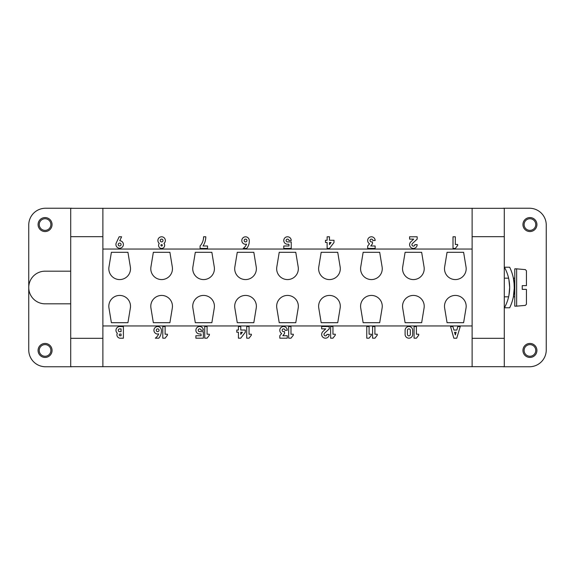 <?xml version="1.0" encoding="UTF-8"?>
<svg xmlns="http://www.w3.org/2000/svg" width="575" height="575" viewBox="0 0 575 575"><rect width="100%" height="100%" fill="white"/><g stroke="black" fill="none" stroke-linecap="round" stroke-linejoin="round"><path stroke-width="0.86" d="M504.289 338.316L504.289 366.685L70.711 366.685L70.711 208.315L504.289 208.315L504.289 236.684L472.118 236.684L472.118 338.316L504.289 338.316L504.289 236.684M70.711 303.816L45.066 303.816A16.316 16.316 0 0 1 28.75 287.5A16.316 16.316 0 0 1 45.066 271.184L70.711 271.184M71.875 366.757L45.533 366.757A16.783 16.783 0 0 1 28.75 349.974L28.75 225.026A16.783 16.783 0 0 1 45.533 208.243L71.875 208.243M447.062 252.303L444.64 266.973A10.839 10.839 0 0 0 455.335 279.572A10.839 10.839 0 0 0 466.03 266.973L463.615 252.303L447.062 252.303M444.64 308.027L447.062 322.697L463.615 322.697L466.03 308.027A10.839 10.839 0 0 0 455.335 295.428A10.839 10.839 0 0 0 444.64 308.027M405.102 252.303L402.687 266.973A10.839 10.839 0 0 0 413.382 279.572A10.839 10.839 0 0 0 424.07 266.973L421.655 252.303L405.102 252.303M402.687 308.027L405.102 322.697L421.655 322.697L424.07 308.027A10.839 10.839 0 0 0 413.382 295.428A10.839 10.839 0 0 0 402.687 308.027M363.141 252.303L360.726 266.973A10.839 10.839 0 0 0 371.421 279.572A10.839 10.839 0 0 0 382.116 266.973L379.694 252.303L363.141 252.303M360.726 308.027L363.141 322.697L379.694 322.697L382.116 308.027A10.839 10.839 0 0 0 371.421 295.428A10.839 10.839 0 0 0 360.726 308.027M321.181 252.303L318.766 266.973A10.839 10.839 0 0 0 329.461 279.572A10.839 10.839 0 0 0 340.156 266.973L337.733 252.303L321.181 252.303M318.766 308.027L321.181 322.697L337.733 322.697L340.156 308.027A10.839 10.839 0 0 0 329.461 295.428A10.839 10.839 0 0 0 318.766 308.027M279.227 252.303L276.805 266.973A10.839 10.839 0 0 0 287.5 279.572A10.839 10.839 0 0 0 298.195 266.973L295.773 252.303L279.227 252.303M276.805 308.027L279.227 322.697L295.773 322.697L298.195 308.027A10.839 10.839 0 0 0 287.5 295.428A10.839 10.839 0 0 0 276.805 308.027M237.267 252.303L234.844 266.973A10.839 10.839 0 0 0 245.539 279.572A10.839 10.839 0 0 0 256.234 266.973L253.819 252.303L237.267 252.303M234.844 308.027L237.267 322.697L253.819 322.697L256.234 308.027A10.839 10.839 0 0 0 245.539 295.428A10.839 10.839 0 0 0 234.844 308.027M195.306 252.303L192.884 266.973A10.839 10.839 0 0 0 203.579 279.572A10.839 10.839 0 0 0 214.274 266.973L211.859 252.303L195.306 252.303M192.884 308.027L195.306 322.697L211.859 322.697L214.274 308.027A10.839 10.839 0 0 0 203.579 295.428A10.839 10.839 0 0 0 192.884 308.027M153.345 252.303L150.93 266.973A10.839 10.839 0 0 0 161.618 279.572A10.839 10.839 0 0 0 172.313 266.973L169.898 252.303L153.345 252.303M150.93 308.027L153.345 322.697L169.898 322.697L172.313 308.027A10.839 10.839 0 0 0 161.618 295.428A10.839 10.839 0 0 0 150.93 308.027M111.385 252.303L108.97 266.973A10.839 10.839 0 0 0 119.665 279.572A10.839 10.839 0 0 0 130.36 266.973L127.938 252.303L111.385 252.303M108.97 308.027L111.385 322.697L127.938 322.697L130.36 308.027A10.839 10.839 0 0 0 119.665 295.428A10.839 10.839 0 0 0 108.97 308.027M472.118 249.04L102.882 249.04M472.118 366.757L472.118 338.316M472.118 236.684L472.118 208.243M102.882 325.96L472.118 325.96M503.125 208.243L529.467 208.243A16.783 16.783 0 0 1 546.25 225.026L546.25 349.974A16.783 16.783 0 0 1 529.467 366.757L503.125 366.757M70.711 338.316L102.882 338.316L102.882 236.684L70.711 236.684M120.017 335.771L121.066 335.771L121.066 334.018L120.017 334.018A0.877 0.877 0 0 0 119.198 334.894A0.877 0.877 0 0 0 120.017 335.771M121.066 328.893L119.665 328.893A1.402 1.402 0 0 0 118.263 330.287A1.402 1.402 0 0 0 119.665 331.689L121.066 331.689L121.066 328.893M117.336 333.205A3.752 3.752 0 0 1 119.665 326.564L123.395 326.564L123.395 338.215L120.017 338.215A3.392 3.392 0 0 1 117.336 333.205M159.059 330.258A1.402 1.402 0 0 0 156.961 329.051A1.402 1.402 0 0 0 156.961 331.473A1.402 1.402 0 0 0 159.059 330.258M155.329 338.186A10.63 10.63 0 0 0 158.707 333.874A3.73 3.73 0 0 1 153.999 331.013A3.73 3.73 0 0 1 157.284 326.586A3.73 3.73 0 0 1 161.388 330.258A11.507 11.507 0 0 1 158.822 338.186L155.329 338.186M167.447 334.226L167.447 335.153L165.118 338.186L162.79 338.186L162.79 326.528L165.118 326.528L165.118 334.226L167.447 334.226M195.888 338.186L195.888 335.735L201.135 335.735L201.02 333.989L199.618 333.989A3.73 3.73 0 0 1 195.888 330.258A3.73 3.73 0 0 1 199.618 326.528A3.73 3.73 0 0 1 203.349 330.258L201.02 330.258A1.402 1.402 0 0 0 199.618 328.864A1.402 1.402 0 0 0 198.217 330.258A1.402 1.402 0 0 0 199.618 331.66L203.349 331.66L203.349 338.186L195.888 338.186M209.408 334.226L209.408 335.153L207.079 338.186L204.743 338.186L204.743 326.528L207.079 326.528L207.079 334.226L209.408 334.226M240.76 334.341L242.391 332.242L240.76 332.242L240.76 334.341M240.76 326.528L240.76 330.028L245.309 330.028L245.309 332.242L240.76 338.186L238.431 338.186L238.431 332.242L236.799 332.242L236.799 330.028L238.431 330.028L238.431 326.528L240.76 326.528M251.368 334.226L251.368 335.153L249.04 338.186L246.704 338.186L246.704 326.528L249.04 326.528L249.04 334.226L251.368 334.226M284.589 333.522L282.835 335.735L287.27 335.735L287.27 338.186L279.809 338.186L279.809 335.735L281.671 333.522A3.745 3.745 0 0 1 284.158 326.586A3.745 3.745 0 0 1 287.27 330.258L284.934 330.258A1.402 1.402 0 0 0 283.54 328.864A1.402 1.402 0 0 0 282.138 330.258A1.402 1.402 0 0 0 283.54 331.66L284.589 331.66L284.589 333.522M293.329 334.226L293.329 335.153L290.993 338.186L288.664 338.186L288.664 326.528L290.993 326.528L290.993 334.226L293.329 334.226M329.223 326.528L329.223 328.864L324.451 333.292A1.898 1.898 0 0 0 323.984 334.398A1.459 1.459 0 0 0 325.436 335.857A1.459 1.459 0 0 0 326.895 334.398L329.223 334.398A3.788 3.788 0 0 1 325.436 338.186A3.788 3.788 0 0 1 321.648 334.398A4.19 4.19 0 0 1 322.819 331.66L325.73 328.864L321.648 328.864L321.648 326.528L329.223 326.528M335.29 334.226L335.29 335.153L332.954 338.186L330.625 338.186L330.625 326.528L332.954 326.528L332.954 334.226L335.29 334.226M371.421 334.226L371.421 335.153L369.085 338.186L366.757 338.186L366.757 326.528L369.085 326.528L369.085 334.226L371.421 334.226M377.243 334.226L377.243 335.153L374.914 338.186L372.586 338.186L372.586 326.528L374.914 326.528L374.914 334.226L377.243 334.226M410.349 334.398L410.349 330.316A1.459 1.459 0 0 0 408.89 328.864A1.459 1.459 0 0 0 407.431 330.316L407.431 334.398A1.459 1.459 0 0 0 408.89 335.857A1.459 1.459 0 0 0 410.349 334.398M412.677 330.316L412.677 334.398A3.788 3.788 0 0 1 408.89 338.186A3.788 3.788 0 0 1 405.102 334.398L405.102 330.316A3.788 3.788 0 0 1 408.89 326.528A3.788 3.788 0 0 1 412.677 330.316M418.737 334.226L418.737 335.153L416.408 338.186L414.079 338.186L414.079 326.528L416.408 326.528L416.408 334.226L418.737 334.226M456.155 332.271L454.523 332.271L455.335 334.952L456.155 332.271M453.941 330.057L456.852 330.057L457.786 326.564L460.23 326.564L456.737 338.215L453.826 338.215L450.556 326.564L452.892 326.564L453.941 330.057M102.882 338.316L102.882 366.757M102.882 208.243L102.882 236.684M457.671 244.476L457.671 245.41L455.335 248.436L453.007 248.436L453.007 236.785L455.335 236.785L455.335 244.476L457.671 244.476M410.758 241.91L413.669 239.114L409.587 239.114L409.587 236.785L417.17 236.785L417.17 239.114L412.39 243.541A1.898 1.898 0 0 0 411.923 244.648A1.459 1.459 0 0 0 413.382 246.107A1.459 1.459 0 0 0 414.834 244.648L417.17 244.648A3.788 3.788 0 0 1 413.382 248.436A3.788 3.788 0 0 1 409.587 244.648A4.19 4.19 0 0 1 410.758 241.91M367.691 245.992L369.552 243.778A3.745 3.745 0 0 1 372.039 236.835A3.745 3.745 0 0 1 375.152 240.515L372.816 240.515A1.402 1.402 0 0 0 371.421 239.114A1.402 1.402 0 0 0 370.02 240.515A1.402 1.402 0 0 0 371.421 241.91L372.471 241.91L372.471 243.778L370.717 245.992L375.152 245.992L375.152 248.436L367.691 248.436L367.691 245.992M331.092 242.492L329.461 242.492L329.461 244.591L331.092 242.492M327.132 240.278L327.132 236.785L329.461 236.785L329.461 240.278L334.003 240.278L334.003 242.492L329.461 248.436L327.132 248.436L327.132 242.492L325.493 242.492L325.493 240.278L327.132 240.278M287.5 244.246A3.73 3.73 0 0 1 283.77 240.515A3.73 3.73 0 0 1 287.5 236.785A3.73 3.73 0 0 1 291.23 240.515L288.902 240.515A1.402 1.402 0 0 0 287.5 239.114A1.402 1.402 0 0 0 286.098 240.515A1.402 1.402 0 0 0 287.5 241.91L291.23 241.91L291.23 248.436L283.77 248.436L283.77 245.992L289.017 245.992L288.902 244.246L287.5 244.246M246.941 240.515A1.402 1.402 0 0 0 244.842 239.301A1.402 1.402 0 0 0 244.842 241.723A1.402 1.402 0 0 0 246.941 240.515M246.589 244.123A3.73 3.73 0 0 1 241.881 241.263A3.73 3.73 0 0 1 245.166 236.835A3.73 3.73 0 0 1 249.27 240.515A11.507 11.507 0 0 1 246.704 248.436L243.211 248.436A10.63 10.63 0 0 0 246.589 244.123M200.086 248.436L200.086 245.992A13.707 13.707 0 0 0 203.579 236.785L205.792 236.785A16.546 16.546 0 0 1 202.997 245.992L207.546 245.992L207.546 248.436L200.086 248.436M161.618 244.591A0.697 0.697 0 0 0 161.014 245.64A0.697 0.697 0 0 0 162.229 245.64A0.697 0.697 0 0 0 161.618 244.591M161.618 239.114A1.402 1.402 0 0 0 160.411 241.213A1.402 1.402 0 0 0 162.833 241.213A1.402 1.402 0 0 0 161.618 239.114M163.954 243.426A3.048 3.048 0 0 1 163.717 247.609A3.048 3.048 0 0 1 159.527 247.609A3.048 3.048 0 0 1 159.289 243.426A3.73 3.73 0 0 1 158.887 237.978A3.73 3.73 0 0 1 164.357 237.978A3.73 3.73 0 0 1 163.954 243.426M120.793 243.663A1.459 1.459 0 0 0 118.292 243.965A1.459 1.459 0 0 0 119.801 245.978A1.459 1.459 0 0 0 120.793 243.663M121.612 236.785L119.744 240.745A3.738 3.738 0 0 1 123.352 245.058A3.738 3.738 0 0 1 118.608 248.062A3.738 3.738 0 0 1 116.251 242.959L119.162 236.785L121.612 236.785M45.066 356.27A5.829 5.829 0 0 0 50.111 347.523A5.829 5.829 0 0 0 40.02 347.523A5.829 5.829 0 0 0 45.066 356.27M45.066 357.434A6.993 6.993 0 0 1 39.014 346.941A6.993 6.993 0 0 1 51.125 346.941A6.993 6.993 0 0 1 45.066 357.434M45.066 231.553A6.993 6.993 0 0 1 39.014 221.066A6.993 6.993 0 0 1 51.125 221.066A6.993 6.993 0 0 1 45.066 231.553M45.066 230.388A5.829 5.829 0 0 0 50.111 221.648A5.829 5.829 0 0 0 40.02 221.648A5.829 5.829 0 0 0 45.066 230.388M529.934 218.73A5.829 5.829 0 0 0 524.889 227.477A5.829 5.829 0 0 0 534.98 227.477A5.829 5.829 0 0 0 529.934 218.73M529.934 217.566A6.993 6.993 0 0 1 535.986 228.059A6.993 6.993 0 0 1 523.875 228.059A6.993 6.993 0 0 1 529.934 217.566M529.934 344.612A5.829 5.829 0 0 0 524.889 353.352A5.829 5.829 0 0 0 534.98 353.352A5.829 5.829 0 0 0 529.934 344.612M535.986 353.934A6.993 6.993 0 0 1 523.875 353.934A6.993 6.993 0 0 1 529.934 343.447A6.993 6.993 0 0 1 535.986 353.934M509.63 288.808L509.601 289.635M509.5 291.087L509.342 292.56M509.162 293.89L509.048 294.601M508.976 295.025L509.651 287.5L508.911 279.658M508.897 279.572L509.162 281.132M509.342 282.426L509.486 283.798M509.594 285.351L509.644 286.889M504.426 307.783L509.673 307.783A46.618 46.618 0 0 0 509.673 267.217L504.426 267.217A41.961 41.961 0 0 1 504.426 307.783M514.215 284.445L513.374 278.178C513.827 279.055 514.129 282.807 514.273 289.441M514.064 292.294L513.475 296.29M513.396 296.7L514.316 287.5M522.237 289.362L526.434 289.362L526.434 304.225L526.434 289.362L522.237 289.362L526.434 289.362L522.237 289.362L522.237 285.638L526.434 285.638L522.237 285.638L526.434 285.638L526.434 270.775L526.434 285.638L522.237 285.638M526.434 304.225L525.37 305.382L516.645 306.152L516.645 268.848L525.37 269.618L526.434 270.775M516.645 268.848L514.783 268.848L514.783 306.152L516.645 306.152M525.37 289.362C525.37 310.119 525.37 310.119 525.37 289.362M525.37 285.638C525.37 264.881 525.37 264.881 525.37 285.638M508.602 278.178L504.289 278.178M508.602 296.822L504.289 296.822M514.783 278.178L513.374 278.178M514.783 296.822L513.374 296.822"/></g></svg>
